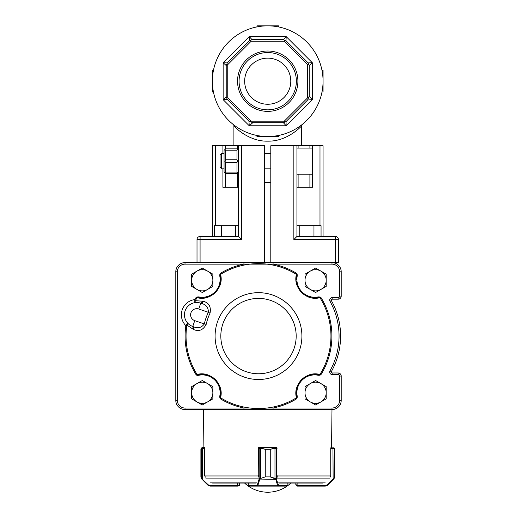 <?xml version="1.0" encoding="UTF-8"?>
<svg xmlns="http://www.w3.org/2000/svg" width="517" height="517" viewBox="0 0 517 517"><rect width="100%" height="100%" fill="white"/><g stroke="black" fill="none" stroke-linecap="round" stroke-linejoin="round"><path stroke-width="0.78" d="M301.547 145.762L301.547 125.883C301.301 126.452 286.967 141.645 267.806 141.147C248.658 141.755 234.104 126.445 233.904 125.883L233.833 124.946M233.904 145.762L233.904 125.883M264.652 182.656L270.798 182.656M213.437 91.955L212.377 91.955L212.377 81.195A55.345 55.345 0 0 0 295.394 129.121A55.345 55.345 0 0 0 295.394 33.262A55.345 55.345 0 0 0 212.377 81.195L212.377 70.435L213.437 70.435M256.962 26.903L256.962 25.85L278.482 25.85L278.482 26.903M322.013 70.435L323.067 70.435L323.067 91.955L322.013 91.955M278.482 135.48L278.482 136.54L256.962 136.54L256.962 135.48M227.751 97.752L226.763 98.159L226.213 96.847L223.144 99.658L249.259 125.773L286.192 125.773L283.381 122.703L252.794 122.703L249.259 125.773L248.929 121.101L227.306 99.471L223.144 99.658L226.213 96.847L226.213 65.536L223.144 62.725L227.306 62.912L249.446 40.772L249.259 36.61L252.07 39.686L283.381 39.686L286.192 36.61L286.004 40.772L308.145 62.912L312.307 62.725L309.231 65.536L309.231 96.123L312.307 99.658L307.628 99.988L286.004 121.611L286.192 125.773L286.004 121.611L284.693 122.161L284.279 121.165L307.693 97.752L307.693 64.638L284.279 41.224L251.165 41.224L227.751 64.638L227.751 97.752L251.165 121.165L284.279 121.165M283.503 122.839L284.208 123.602M252.07 122.703L252.794 122.703L250.861 121.902L251.165 121.165M307.693 97.752L308.429 98.056L307.628 99.988L309.004 99.891M250.861 121.902L248.929 121.101L249.446 121.611M286.192 125.773L312.307 99.658L312.307 62.725L286.192 36.61L249.259 36.61L223.144 62.725L223.144 99.658L227.306 99.471L226.763 98.159M307.693 64.638L308.688 64.224L309.231 65.536L310.135 64.709M312.307 99.658L309.231 96.123L308.429 98.056M223.144 62.725L226.213 65.536L226.763 64.224L227.751 64.638M286.011 40.584L286.056 39.55M312.307 62.725L308.145 62.912L308.688 64.224M226.763 64.224L227.306 62.912L226.084 62.861M249.259 36.61L249.446 40.772L250.758 40.229L251.165 41.224M250.758 40.229L252.07 39.686L251.243 38.788M286.192 36.61L283.381 39.686L284.693 40.229L284.279 41.224M267.722 104.253A23.058 23.058 0 0 0 290.787 81.195A23.058 23.058 0 0 0 267.722 58.137A23.058 23.058 0 0 0 244.664 81.195A23.058 23.058 0 0 0 267.722 104.253M267.722 109.837A28.642 28.642 0 0 0 292.532 66.874A28.642 28.642 0 0 0 242.919 66.874A28.642 28.642 0 0 0 267.722 109.837M267.722 111.375A30.18 30.18 0 0 0 293.863 66.105A30.18 30.18 0 0 0 241.588 66.105A30.18 30.18 0 0 0 267.722 111.375M286.004 40.772L284.693 40.229M283.381 122.703L284.693 122.161M270.798 262.597L270.798 145.762L323.067 145.762L323.067 236.463M332.153 297.65L332.153 299.188A0.924 0.924 0 0 0 331.345 300.558A72.871 72.871 0 0 1 331.345 371.607L330.008 370.857A71.333 71.333 0 0 0 330.008 301.308A2.462 2.462 0 0 1 332.153 297.65L338.131 297.65A1.538 1.538 0 0 0 339.669 296.112L339.669 271.819A7.684 7.684 0 0 0 331.985 264.135L331.985 262.597A9.222 9.222 0 0 1 341.207 271.819L341.207 296.112A3.076 3.076 0 0 1 338.131 299.188L332.153 299.188A0.924 0.924 0 0 0 331.345 300.558A72.871 72.871 0 0 1 331.345 371.607A0.924 0.924 0 0 0 332.153 372.977L338.131 372.977A3.076 3.076 0 0 1 341.207 376.053L341.207 400.339A9.222 9.222 0 0 1 331.985 409.567L185.015 409.567A9.222 9.222 0 0 1 175.793 400.339L175.793 271.819A9.222 9.222 0 0 1 185.015 262.597L338.441 262.597L338.441 239.539A3.076 3.076 0 0 0 335.365 236.463L296.932 236.463L296.932 145.762M312.539 145.762L312.539 187.27L298.109 187.27L298.109 174.203M296.932 187.27L298.109 187.27M296.932 236.463L293.856 239.539L293.856 145.762M237.342 149.2L237.342 145.762L212.377 145.762L212.377 236.463M237.342 145.762L264.652 145.762L264.652 262.597M197.009 262.597L197.009 239.539L241.588 239.539L241.588 145.762M200.079 262.597L200.079 236.463L238.518 236.463L238.518 145.762M222.911 168.82L222.911 187.27L237.342 187.27L237.342 173.072M238.518 187.27L237.342 187.27M238.518 236.463L241.588 239.539M200.079 236.463A3.076 3.076 0 0 0 197.009 239.539M296.932 174.203L296.932 148.069L312.307 148.069L312.307 174.203L296.932 174.203M221.606 168.82L220.068 167.282L220.068 154.984L221.606 153.446L221.606 168.82L224.061 168.82M225.599 150.169L225.599 159.805L236.98 159.805L236.98 150.169L225.599 150.169L224.934 149.503L224.061 150.376L224.061 161.136L224.934 161.136L225.599 162.467L225.599 172.103L236.98 172.103L236.98 162.467L225.599 162.467M236.98 172.103L237.646 172.768L236.98 173.434L225.599 173.434L224.061 171.896L224.061 161.136M224.934 149.503L225.599 148.838L236.98 148.838L237.646 149.503L236.98 150.169M237.646 149.503L238.518 150.376L238.518 171.896L237.646 172.768M225.599 172.103L224.934 172.768M225.599 159.805L224.934 161.136M236.98 159.805L237.646 161.136L236.98 162.467M238.518 161.136L237.646 161.136M321.057 236.463L321.057 225.703L313.961 225.703L313.961 236.463M299.77 236.463L299.77 225.703L313.961 225.703M296.932 225.703L299.77 225.703M235.681 236.463L235.681 225.703L238.518 225.703M221.483 236.463L221.483 225.703L235.681 225.703M214.387 236.463L214.387 225.703L221.483 225.703M194.793 302.161L194.819 299.569L195.652 300.041L195.471 300.668L203.31 301.282C202.574 302.678 201.701 303.311 200.706 303.175L199.2 302.768M296.293 279.859L296.642 275.813C292.648 286.845 307.55 301.547 318.472 297.482A18.45 18.45 0 0 1 312.184 297.689A18.45 18.45 0 0 0 318.472 297.482L319.771 297.404L319.952 296.958L320.915 297.449L319.913 297.65C313.774 299.446 307.667 297.792 301.592 292.693C296.422 286.651 294.709 280.544 296.467 274.378L296.655 273.37L297.152 274.333L297.243 275.936A17.83 17.83 0 0 0 318.349 296.881L319.952 296.958M316.63 297.766L316.087 297.811M296.5 282.204L296.364 281.112M316.611 374.392L318.407 374.67M307.647 296.752L309.528 297.43M194.747 320.637L204.318 323.933A55.526 55.526 0 0 1 208.325 312.3L198.754 309.004A6.152 6.152 0 0 0 190.941 312.817A6.152 6.152 0 0 0 194.747 320.637L192.751 326.447C197.623 328.722 201.475 327.881 204.318 323.933L206.186 324.346C203.194 330.059 199.013 331.791 193.649 329.549C193.701 327.313 193.397 326.279 192.751 326.447L192.699 326.434A12.298 12.298 0 0 1 185.092 310.911A12.298 12.298 0 0 1 200.706 303.175L200.525 303.111M220.604 390.774A18.45 18.45 0 0 1 220.358 396.352L219.757 396.229A17.83 17.83 0 0 0 198.651 375.284L198.528 374.683A18.45 18.45 0 0 1 204.079 374.392M205.016 374.508A18.45 18.45 0 0 1 209.805 375.911M211.763 376.932A18.45 18.45 0 0 1 213.553 378.153M216.746 381.32A18.45 18.45 0 0 1 217.987 383.103M219.034 385.055A18.45 18.45 0 0 1 220.481 389.837M202.134 297.863A18.45 18.45 0 0 1 198.528 297.482L198.651 296.881A17.83 17.83 0 0 0 219.757 275.936L220.358 275.813A18.45 18.45 0 0 1 220.61 281.377M220.481 282.308A18.45 18.45 0 0 1 219.046 287.084M218.006 289.035A18.45 18.45 0 0 1 216.772 290.812M213.586 293.986A18.45 18.45 0 0 1 211.796 295.213M209.831 296.241A18.45 18.45 0 0 1 205.042 297.656M204.105 297.773A18.45 18.45 0 0 1 203.136 297.844M191.264 325.826L192.699 326.434L193.584 329.523L187.031 325.187L186.786 325.788L185.842 325.652A15.374 15.374 0 0 1 194.819 299.569A73.408 73.408 0 0 1 196.085 297.449L198.528 297.482C207.782 300.855 221.877 290.211 220.714 279.419L220.287 274.514L219.848 274.333L220.345 273.37L220.533 274.378C222.291 280.524 220.591 286.625 215.44 292.661C209.359 297.786 203.239 299.446 197.087 297.65L196.085 297.449L197.048 296.958L198.651 296.881M331.985 264.135L185.015 264.135A7.684 7.684 0 0 0 177.331 271.819L177.331 400.339A7.684 7.684 0 0 0 185.015 408.029L273.06 408.029L273.06 409.567L243.94 409.567L243.94 408.029A73.408 73.408 0 0 1 220.345 398.788L220.714 392.746C221.864 381.889 207.711 371.309 198.528 374.683L197.229 374.76L197.048 375.206L196.085 374.715L197.087 374.515C203.226 372.718 209.333 374.366 215.408 379.472C220.578 385.514 222.291 391.621 220.533 397.786L220.345 398.788L219.848 397.832L219.757 396.229M319.952 375.206L319.771 374.76L320.915 374.715A73.408 73.408 0 0 0 320.915 297.449L319.771 297.404A0.614 0.368 -104.8 0 1 319.913 297.65A72.451 72.451 0 0 1 319.913 374.515L320.915 374.715L319.952 375.206L318.349 375.284A17.83 17.83 0 0 0 297.243 396.229L297.152 397.832L296.655 398.788L296.467 397.786C294.709 391.634 296.409 385.54 301.56 379.504C307.641 374.379 313.761 372.718 319.913 374.515A0.614 0.368 104.8 0 1 319.771 374.76L318.472 374.683C307.473 370.605 292.654 385.398 296.642 396.352A18.45 18.45 0 0 1 296.487 390.057A18.45 18.45 0 0 0 296.642 396.352L296.713 397.644L297.152 397.832M203.375 301.301C208.978 302.833 211.207 306.768 210.051 313.121L208.325 312.3C208.513 307.441 205.992 304.403 200.758 303.195L203.31 301.282M196.757 375.788A17.83 17.83 0 0 1 198.651 375.284L197.048 375.206M219.757 275.936L219.848 274.333M297.152 274.333L296.713 274.514A0.614 0.368 14.3 0 0 296.467 274.378A72.451 72.451 0 0 0 220.533 274.378A0.614 0.368 165.7 0 0 220.287 274.514L220.345 273.37A73.408 73.408 0 0 1 243.94 264.135L243.94 262.597L273.06 262.597L273.06 264.135A73.408 73.408 0 0 1 296.655 273.37L296.642 275.813L297.243 275.936M311.131 297.508A18.45 18.45 0 0 1 308.171 296.655A18.45 18.45 0 0 0 311.131 297.508M307.841 296.525A18.45 18.45 0 0 1 301.754 292.525A18.45 18.45 0 0 0 307.841 296.525M301.741 292.506A18.45 18.45 0 0 1 300.106 290.651A18.45 18.45 0 0 0 301.741 292.506M298.71 288.551A18.45 18.45 0 0 1 297.689 286.476A18.45 18.45 0 0 0 298.71 288.551L298.69 288.525M297.559 286.147A18.45 18.45 0 0 1 296.674 283.187A18.45 18.45 0 0 0 297.559 286.147M296.487 282.133A18.45 18.45 0 0 1 296.357 281.028A18.45 18.45 0 0 0 296.487 282.133M296.293 279.891A18.45 18.45 0 0 1 296.642 275.813A18.45 18.45 0 0 0 296.293 279.891M318.349 296.881L318.472 297.482M195.652 300.041A72.451 72.451 0 0 1 197.087 297.65A0.614 0.368 -75.2 0 1 197.229 297.404L197.048 296.958M186.786 325.788A72.451 72.451 0 0 0 197.087 374.515A0.614 0.368 75.2 0 0 197.229 374.76L196.085 374.715A73.408 73.408 0 0 1 185.842 325.652L186.521 324.624A1.538 0.601 -139.1 0 1 187.031 325.187L187.645 323.086L186.521 324.624M331.985 408.029A7.684 7.684 0 0 0 339.669 400.339L341.207 400.339A9.222 9.222 0 0 1 331.985 409.567L331.985 408.029L273.06 408.029A73.408 73.408 0 0 0 296.655 398.788L296.713 397.644A0.614 0.368 -14.3 0 1 296.467 397.786A72.451 72.451 0 0 1 220.533 397.786A0.614 0.368 -165.7 0 1 220.287 397.644L219.848 397.832M296.674 389.004A18.45 18.45 0 0 1 297.546 386.05A18.45 18.45 0 0 0 296.674 389.004M297.676 385.721A18.45 18.45 0 0 1 301.728 379.665A18.45 18.45 0 0 0 297.676 385.721M301.741 379.652A18.45 18.45 0 0 1 303.608 378.03A18.45 18.45 0 0 0 301.741 379.652M305.721 376.647A18.45 18.45 0 0 1 307.809 375.652A18.45 18.45 0 0 0 305.721 376.647M308.138 375.523A18.45 18.45 0 0 1 311.098 374.663A18.45 18.45 0 0 0 308.138 375.523M312.158 374.482A18.45 18.45 0 0 1 313.257 374.36A18.45 18.45 0 0 0 312.158 374.482M318.472 374.683A18.45 18.45 0 0 0 314.401 374.302A18.45 18.45 0 0 1 318.472 374.683L318.349 375.284M297.243 396.229L296.642 396.352M188.744 324.153L189.364 324.65M190.03 325.122L190.618 325.484M198.483 302.645L197.798 302.568M196.983 302.523L194.67 302.697L195.471 300.668A1.538 0.601 -2.9 0 1 194.728 300.797M341.207 376.053A3.076 3.076 0 0 0 338.131 372.977A3.076 3.076 0 0 1 341.207 376.053L339.669 376.053A1.538 1.538 0 0 0 338.131 374.515L332.153 374.515A2.462 2.462 0 0 1 330.008 370.857M175.793 271.819A9.222 9.222 0 0 1 185.015 262.597A9.222 9.222 0 0 0 175.793 271.819L177.331 271.819M198.528 374.683L200.661 374.366M201.669 374.308L202.638 374.302M203.769 374.36L204.868 374.482M205.921 374.663L206.936 374.903M208.099 375.245L208.92 375.542M209.217 375.659L211.304 376.667M213.418 378.05L215.201 379.594M215.298 379.691L216.869 381.475M202.58 297.863L198.528 297.482M212.855 274.159L202.263 268.045L191.671 274.159L191.671 286.392L202.263 292.506L207.563 289.449L212.855 286.392L212.855 274.159M207.563 271.102A10.592 10.592 0 0 1 207.563 289.449A10.592 10.592 0 0 1 191.671 280.279A10.592 10.592 0 0 1 207.563 271.102M326.188 386.632L315.596 380.518L310.297 383.575L305.004 386.632L305.004 398.865L315.596 404.979L320.895 401.922L326.188 398.865L326.188 386.632M320.895 383.575A10.592 10.592 0 0 1 320.895 401.922A10.592 10.592 0 0 1 305.004 392.746A10.592 10.592 0 0 1 320.895 383.575M326.188 274.159L315.596 268.045L310.297 271.102L305.004 274.159L305.004 286.392L315.596 292.506L320.895 289.449L326.188 286.392L326.188 274.159M320.895 271.102A10.592 10.592 0 0 1 320.895 289.449A10.592 10.592 0 0 1 305.004 280.279A10.592 10.592 0 0 1 320.895 271.102M212.855 386.632L202.263 380.518L191.671 386.632L191.671 398.865L202.263 404.979L207.563 401.922L212.855 398.865L212.855 386.632M207.563 383.575A10.592 10.592 0 0 1 207.563 401.922A10.592 10.592 0 0 1 191.671 392.746A10.592 10.592 0 0 1 207.563 383.575M201.863 478.639L201.792 479.072L201.326 478.477L200.9 476.9L201.242 478.16L208.189 484.791L209.928 485.508L238.02 485.508L239.565 484.584L238.098 486.122L239.636 484.591L239.565 483.052M205.333 477.146L204.706 475.627L204.706 448.304L201.242 448.504L200.9 449.228L201.468 448.026L204.564 447.69L202.535 447.69M238.02 485.508L238.02 486.122L210.109 486.122L238.098 486.122L239.352 485.482M209.928 485.508L210.109 486.122L207.937 485.224L201.792 479.072L202.063 479.349L202.315 478.916L202.496 447.69M201.772 447.838L201.468 448.026A0.614 0.607 -129 0 0 201.242 448.504L201.242 478.16A0.614 0.601 149.6 0 0 201.326 478.471L200.9 476.913L200.9 449.228M202.199 448.304L202.425 447.69M201.326 478.477L201.792 479.072M208.189 484.791L207.937 485.224L208.39 485.599M295.886 483.052L295.814 484.597L297.346 486.122L295.886 484.584L297.876 485.508L297.876 483.052M334.538 477.146L334.124 478.477A0.614 0.601 -149.6 0 0 334.208 478.16L334.551 476.9L334.124 478.477L333.659 479.072L333.588 478.639L334.208 478.16L334.208 448.504L330.744 448.304L330.744 475.627L330.117 477.146M334.551 449.228L334.208 448.504A0.614 0.607 129 0 0 333.982 448.026L334.551 449.228L334.551 476.9M334.124 478.471L333.381 479.349L333.129 478.916L333.588 478.639M297.081 486.103L297.618 486.122M333.659 479.072L327.513 485.224L325.342 486.122L297.424 486.122L297.424 485.508M330.874 448.304L330.88 447.69L333.976 448.026L333.077 447.69M333.019 447.69L333.252 448.304M327.061 485.599L327.513 485.224L327.261 484.791L333.129 478.916L332.948 447.69M325.342 486.122L325.523 485.508L327.261 484.791M277.073 448.304L270.262 449.228L270.262 476.9L276.123 478.639L278.663 485.508L287.058 485.469M248.302 485.469L248.302 483.052M277.267 477.146L277.099 475.627M276.123 478.639A0.614 0.388 143.9 0 1 275.626 479.072L270.242 476.9L265.273 476.9L260.529 478.477L259.747 479.349A0.614 0.427 -162.9 0 1 259.159 478.916L265.247 476.9L265.247 449.228L258.422 448.304L258.229 477.146M287.181 483.052L287.129 485.508A0.614 0.614 -90 0 1 286.508 486.122L248.851 486.122A0.614 0.614 -90 0 1 248.238 485.508L248.238 483.052M287.129 485.508L286.508 486.122L278.075 486.122L277.545 485.224L257.938 485.224L257.401 486.122L248.851 486.122L248.238 485.508M270.262 476.9L270.242 449.228L276.485 447.69A0.614 0.588 -90 0 1 276.95 447.929A0.614 0.614 0 0 0 276.485 447.69M258.5 448.006A0.614 0.588 90 0 1 259.011 447.69L265.273 449.228L265.247 476.9M276.304 448.304A0.614 0.569 -90 0 0 275.735 447.69L259.773 447.69A0.614 0.569 90 0 0 259.204 448.304M274.979 478.477L274.979 448.026M276.95 448.304L276.95 447.69L275.761 447.69A0.614 0.588 -90 0 1 276.349 448.304L276.349 478.916A0.614 0.427 163.1 0 1 275.761 479.349L259.883 479.072A0.614 0.388 -143.7 0 1 259.392 478.639M278.133 484.791A0.614 0.427 163.1 0 1 277.545 485.224L275.761 479.349M278.663 485.508A0.614 0.588 90 0 1 278.075 486.122M260.529 448.026L260.529 478.477M259.747 479.349L257.938 485.224A0.614 0.427 -162.9 0 1 257.35 484.791L259.159 478.916L259.159 448.304A0.614 0.588 90 0 1 259.747 447.69L258.5 447.69L258.5 448.304M257.401 486.122A0.614 0.588 -90 0 1 256.813 485.508L257.35 484.791M203.898 447.69L203.465 409.567M204.577 448.304L204.564 447.69M330.88 447.69L331.552 447.69L331.985 409.567M279.406 483.052L322.879 483.052M297.844 483.052L295.86 483.052M212.571 483.052L256.044 483.052M258.5 447.69L258.5 447.968A0.614 0.614 0 0 1 259.011 447.69M298.109 148.069L298.109 145.762M309.903 187.27L309.903 174.203M309.903 148.069L309.903 145.762M319.991 225.703L319.991 145.762M335.365 262.597L335.365 239.539L293.856 239.539M338.441 239.539A3.076 3.076 0 0 0 335.365 236.463L335.365 239.539L338.441 239.539M215.453 225.703L215.453 145.762M222.911 145.762L222.911 153.446M225.548 187.27L225.548 173.376M225.548 148.89L225.548 145.762M332.153 299.188A0.924 0.924 0 0 0 331.345 300.558L330.008 301.308M198.754 309.004L200.758 303.195M220.824 336.082A37.676 37.676 0 0 0 277.338 368.711A37.676 37.676 0 0 0 277.338 303.453A37.676 37.676 0 0 0 220.824 336.082M301.909 336.082A43.409 43.409 0 0 1 258.5 379.491A43.409 43.409 0 0 1 215.091 336.082A43.409 43.409 0 0 1 258.5 292.674A43.409 43.409 0 0 1 301.909 336.082M210.051 313.121A53.613 53.613 0 0 0 206.186 324.346M339.669 400.339L339.669 376.053M185.015 408.029L185.015 409.567A9.222 9.222 0 0 1 175.793 400.339L177.331 400.339M331.345 371.607A0.924 0.924 0 0 0 332.153 372.977L332.153 374.515M339.669 296.112L341.207 296.112A3.076 3.076 0 0 1 338.131 299.188L338.131 297.65M331.985 262.597A9.222 9.222 0 0 1 341.207 271.819L339.669 271.819M338.131 372.977L338.131 374.515M185.015 264.135L185.015 262.597M237.755 486.122L237.574 483.052M297.695 486.122L297.876 485.508L325.523 485.508M258.422 475.627L258.235 476.965M286.47 486.122A0.614 0.588 90 0 0 287.058 485.508L287.058 483.052M248.89 486.122A0.614 0.588 -90 0 1 248.302 485.508L256.813 485.508M270.262 449.228L265.247 449.228M210.206 482.148L256.775 482.148M278.676 482.148L325.238 482.148M276.95 478.096L329.646 478.096M205.805 478.096L258.5 478.096M204.894 475.957L258.416 475.957M277.08 475.957L330.557 475.957M301.547 125.883L301.618 124.946M264.652 168.82L270.798 168.82M221.606 153.446L224.061 153.446M264.652 153.446L270.798 153.446M244.573 483.052A33.818 33.818 0 0 0 290.871 483.052M201.468 448.026L200.913 449.008M333.982 448.026L334.531 449.002"/></g></svg>
